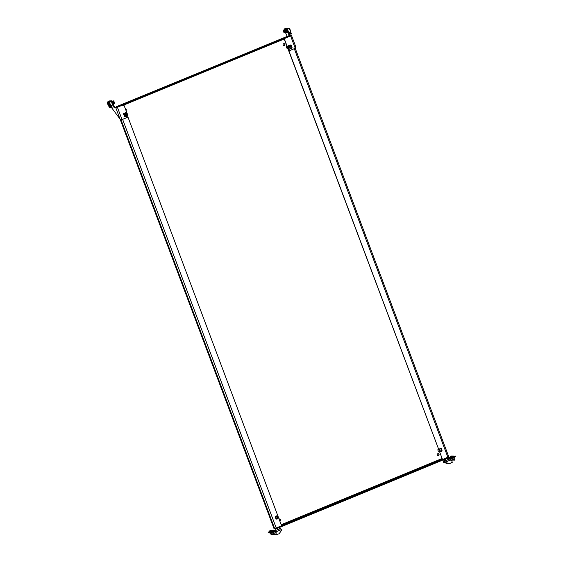 <?xml version="1.0" encoding="UTF-8"?>
<svg xmlns="http://www.w3.org/2000/svg" width="563" height="563" viewBox="0 0 563 563"><rect width="100%" height="100%" fill="white"/><g stroke="black" fill="none" stroke-linecap="round" stroke-linejoin="round"><path stroke-width="0.84" d="M120.236 119.229L120.996 120.503L120.827 119.44M198.289 325.52L198.387 326.406L197.648 324.598L198.289 325.52M438 455.58A0.978 0.936 93 0 0 438.098 453.644M439.013 454.257A0.978 0.936 -87 0 1 438.091 455.587A0.978 0.936 -87 0 1 437.268 454.974A0.978 0.936 -87 0 1 438.19 453.644A0.978 0.936 -87 0 1 439.013 454.257M286.996 36.532L288.446 36.131L286.996 36.532M282.64 38.326L284.083 37.925L282.64 38.326M440.365 451.28A1.752 1.682 93 0 0 440.329 448.366M438.288 448.739A1.752 1.682 93 0 0 439.358 451.582M440.463 451.343A1.752 1.682 93 0 0 440.456 448.338M279.487 518.931A0.978 0.936 -87 0 1 279.712 520.796M279.734 520.859A0.978 0.936 93 0 0 279.579 518.931A0.978 0.936 93 0 0 279.058 519.065M119.173 105.928L117.723 106.33L119.173 105.928M123.529 104.134L122.08 104.535L123.529 104.134M276.102 515.968A1.752 1.682 -87 0 1 276.137 518.882M276.229 515.94A1.752 1.682 -87 0 1 276.229 518.945M125.964 110.468A0.978 0.936 93 0 0 125.38 108.912A0.978 0.936 -87 0 1 126.021 110.615M281.486 525.525L282.746 525.202L281.584 525.779M283.984 43.618A0.978 0.936 -87 0 1 283.879 45.554M283.154 44.949A0.978 0.936 93 0 0 283.97 45.568A0.978 0.936 93 0 0 284.892 44.231A0.978 0.936 93 0 0 284.076 43.618A0.978 0.936 93 0 0 283.154 44.949M192.187 310.706L192.835 311.62L192.089 309.819L192.187 310.706M442.3 459.429L440.287 460.267L442.377 459.563M270.127 516.63L270.226 517.524L269.48 515.715L270.127 516.63M287.876 48.777A1.752 1.682 -87 0 1 286.841 46.011M284.871 38.608L284.385 38.812L284.575 39.326M288.601 50.044L442.532 459.57L448.795 456.86L295.23 48.305M441.962 450.013A1.084 1.042 -87 0 1 440.935 451.491A1.084 1.042 -87 0 1 440.027 450.808L439.647 449.802A1.084 1.042 -87 0 1 440.674 448.324A1.084 1.042 -87 0 1 441.582 449.007L441.779 450.006A1.084 1.042 -87 0 1 440.843 451.484M284.385 38.812L284.484 39.551M288.39 49.945L442.532 459.57M440.583 448.324A1.084 1.042 -87 0 1 441.399 449L441.779 450.006M277.735 517.615L277.355 516.609A1.084 1.042 93 0 0 276.447 515.926A1.084 1.042 93 0 0 275.42 517.404L275.8 518.417A1.084 1.042 93 0 0 276.707 519.1A1.084 1.042 93 0 0 277.735 517.615L277.172 516.602A1.084 1.042 93 0 0 276.356 515.926M120.081 119.11L273.907 528.354L276.236 528.024L281.599 525.814L127.773 116.576M123.586 105.429L123.093 105.204M276.616 519.086A1.084 1.042 93 0 0 277.552 517.608M289.938 36.053L290.297 36.067M116.252 107.547L116.71 107.491M288.882 35.708L289.804 35.694L289.093 36.095L118.223 106.428L118.378 106.836M288.967 35.666L116.245 106.759L117.09 107.793M289.051 35.638L116.245 106.773L118.223 106.428M122.994 105.161L284.913 38.509M116.471 107.378L116.97 107.406M448.422 457.782L276.883 528.537L275.617 528.917L274.758 528.495M275.462 528.312L276.658 527.932L276.883 528.537M447.754 458.198L447.529 457.592L276.658 527.932M447.529 457.592L448.239 457.212L448.465 457.803M285.152 30.128A1.731 0.443 -112.4 0 0 284.406 29.375A1.731 0.443 -112.4 0 0 284.301 29.867M285.462 30.001A1.731 0.443 -112.4 0 0 284.716 29.248L284.364 28.875L287.01 28.741L284.364 28.875M285.04 30.17L284.294 29.867M283.597 30.951L284.034 32.154L283.597 30.951M284.73 30.423A1.407 0.359 -112.4 0 0 284.463 30.029A1.407 0.359 -112.4 0 0 284.146 29.832L283.407 30.135A1.407 0.359 67.6 0 1 283.731 30.332A1.407 0.359 67.6 0 1 284.435 31.732A1.407 0.359 67.6 0 1 284.484 32.738L285.216 32.436A1.407 0.359 -112.4 0 0 285.279 32.373M286.82 32.394L286.954 31.078L285.814 29.945A1.731 0.443 -112.4 0 1 285.927 29.452L286.236 29.325A1.731 0.443 -112.4 0 1 287.383 30.958A1.731 0.443 -112.4 0 1 287.559 32.534L287.25 32.661A1.731 0.443 -112.4 0 0 287.074 31.085A1.731 0.443 -112.4 0 0 285.927 29.452M286.827 32.387A1.731 0.443 -112.4 0 0 287.25 32.661M112.48 101.298A1.407 0.359 67.6 0 1 112.565 101.171A1.407 0.359 67.6 0 1 112.882 101.361A1.407 0.359 67.6 0 1 113.592 102.769A1.407 0.359 67.6 0 1 113.635 103.775A1.407 0.359 67.6 0 1 113.487 103.74L113.473 102.487L112.473 101.298M113.473 104.092A1.731 0.443 -112.4 0 0 113.198 102.656A1.731 0.443 -112.4 0 0 112.079 101.023M285.033 38.235L284.625 39.649L285.033 38.235L290.916 35.743L289.234 35.645L286.433 28.98M285.216 38.242L291.521 35.511L289.234 35.645M287.01 28.741L287.693 29.762L287.116 30.001M289.811 35.406L287.693 29.762M285.49 32.647L287.214 36.384M284.625 39.649L288.488 49.917L289.832 50.529L295.244 48.298L295.828 46.961L291.521 35.511M289.832 50.529L288.488 49.917M284.442 39.635L288.305 49.91M285.117 31.035L285.554 32.232L285.117 31.035M290.367 30.332L289.79 28.91M290.114 30.339L289.551 28.903M285.997 32.823L286.736 32.52A1.407 0.359 -112.4 0 0 286.687 31.514A1.407 0.359 -112.4 0 0 285.983 30.106A1.407 0.359 -112.4 0 0 285.666 29.916L284.927 30.219A1.407 0.359 67.6 0 1 285.244 30.409A1.407 0.359 67.6 0 1 285.955 31.817A1.407 0.359 67.6 0 1 285.997 32.823L285.441 32.591L284.927 30.219M107.589 103.381L107.941 104.69L107.589 103.381M107.413 103.282L107.997 104.697M109.109 103.458L109.461 104.767L109.109 103.458M108.926 103.36L109.511 104.774M112.262 103.698L111.734 102.311M114.739 107.47L114.162 107.709L115.809 107.8L122.825 105.084L116.393 107.561L114.739 107.47L111.938 100.812L109.292 100.939L111.354 101.044L112.037 102.072L112.621 101.833M111.748 107.913L120.053 119.082L121.847 119.588M114.162 107.709L112.037 102.072M111.938 100.812L111.354 101.044M121.995 119.595L127.442 117.371L128.033 115.964L127.681 115.802M122.825 105.084L124.17 105.696L127.942 115.514L124.634 116.808L123.571 113.986L124.106 113.853L123.586 113.691M451.899 456.945L451.435 457.219L451.969 457.128M450.689 458.662L450.118 458.402A1.084 1.042 93 0 1 450.689 457.825L450.921 458.43A0.436 0.415 93 0 0 450.689 458.662L448.852 458.613A0.436 0.415 93 0 1 448.62 458.838L448.275 458.901M444.474 460.464L443.285 460.949L444.805 461.034L449.957 458.908L448.62 458.838M443.285 460.949L443.503 462.329L443.496 461.561L445.03 461.639L445.629 462.441A0.436 0.415 93 0 0 445.938 462.709L449.738 463.483A0.436 0.415 93 0 0 449.971 463.462L452.3 462.272L451.547 460.26L450.794 460.337L449.957 458.908M448.852 458.613L450.006 458.669A0.436 0.415 -87 0 1 449.774 458.901M450.576 458.929A1.084 1.042 -87 0 1 450.33 459.288M448.964 458.345A1.084 1.042 -87 0 1 449.541 457.768L449.112 457.74M449.541 457.768L451.118 457.846L455.108 456.262L453.109 456.058A2.21 0.57 71.2 0 0 453.102 456.058A2.21 0.57 71.2 0 0 453.067 456.072L453.088 456.072A2.21 1.548 62.8 0 1 453.215 456.065L453.187 456.086A2.21 2.118 93 0 0 453.032 456.129L452.99 456.15A2.21 0.57 71.2 0 0 452.962 456.206L452.863 456.248A2.21 1.548 -117.2 0 0 452.736 456.255L452.68 456.276A2.21 2.118 93 0 0 452.532 456.354L452.455 456.375A2.21 0.57 -108.8 0 1 452.483 456.319L452.469 456.319A2.21 1.548 -117.2 0 0 452.356 456.368L452.378 456.347A2.21 2.118 -87 0 1 452.525 456.262L452.568 456.241A2.21 0.57 -108.8 0 1 452.61 456.234L452.708 456.192A2.21 1.548 62.8 0 1 452.814 456.143L452.877 456.121A2.21 2.118 -87 0 1 453.032 456.079L453.109 456.058A2.224 2.224 0 0 1 453.848 456.037L452.054 456.656M451.625 457.698L451.85 458.303L455.333 456.867L455.108 456.262M451.85 458.303L451.343 458.451L451.118 457.846M450.921 458.43L451.343 458.451M455.383 456.121L455.333 456.867M450.477 457.121L449.098 457.733M445.629 462.441L444.805 461.034M445.938 462.709L449.738 463.483M443.686 462.336A0.436 0.415 93 0 0 443.996 462.603L446.396 463.124M443.996 462.603L446.382 463.096M446.276 462.8L446.67 463.849L448.528 463.265M447.972 458.106L448.415 459.288L447.986 459.704L444.615 460.851L444.172 459.675M447.986 459.704L447.465 458.317M446.086 460.485L445.565 459.105M454.587 459.788L453.841 460.302M452.061 457.276L454.024 456.537M454.594 459.647L453.715 459.971M454.58 459.507L454.44 460.147M453.067 459.711L452.328 460.231L452.195 459.894M451.406 456.15L451.343 456.164A2.21 1.548 -117.2 0 0 451.223 456.171L451.16 456.192A2.21 2.118 93 0 0 451.019 456.276L450.942 456.297A2.21 0.57 -108.8 0 1 450.963 456.241L450.949 456.241A2.21 1.548 -117.2 0 0 450.836 456.29L450.864 456.269A2.21 2.118 -87 0 1 451.005 456.185L451.047 456.164A2.21 0.57 -108.8 0 1 451.09 456.15L451.188 456.107A2.21 1.548 62.8 0 1 451.301 456.058L451.357 456.037A2.21 2.118 -87 0 1 451.519 455.995L451.596 455.981A2.21 0.57 71.2 0 0 451.589 455.981A2.21 0.57 71.2 0 0 451.554 455.995L451.568 455.995A2.21 1.548 62.8 0 1 451.695 455.988L451.674 456.009A2.21 2.118 93 0 0 451.512 456.051L451.47 456.072A2.21 0.57 71.2 0 0 451.442 456.121L451.406 456.15M450.548 457.198L451.871 456.86M450.541 456.572L452.314 455.953M453.074 459.57L452.124 459.957M453.06 459.422L452.926 460.062M451.533 456.044L451.596 455.981A2.224 2.224 0 0 1 452.328 455.96M273.512 534.329L272.774 534.85L272.64 534.512M271.408 530.86L271.408 530.86A2.21 1.548 -117.2 0 0 271.282 530.909L271.303 530.888A2.21 2.118 -87 0 1 271.443 530.803L271.486 530.782A2.21 0.57 -108.8 0 1 271.528 530.768L271.626 530.726A2.21 1.548 62.8 0 1 271.739 530.677L271.795 530.656A2.21 2.118 -87 0 1 271.957 530.613L272.035 530.599A2.21 0.57 71.2 0 0 271.992 530.613L272.013 530.613A2.21 1.548 62.8 0 1 272.133 530.606L272.112 530.627A2.21 2.118 93 0 0 271.95 530.67L271.915 530.691A2.21 0.57 71.2 0 0 271.887 530.74L271.781 530.782A2.21 1.548 -117.2 0 0 271.662 530.789L271.598 530.81A2.21 2.118 93 0 0 271.457 530.895L271.38 530.916A2.21 0.57 -108.8 0 1 271.408 530.86L271.239 530.494M270.986 531.817L272.949 531.078M270.979 531.19L272.759 530.571M273.519 534.188L272.569 534.576M273.498 534.041L273.365 534.681M271.971 530.663L272.035 530.599A2.21 0.57 71.2 0 0 272.028 530.599A2.224 2.224 0 0 1 272.774 530.578M271.992 534.245L271.246 534.759M270.324 530.691L270.268 530.705A2.21 1.548 -117.2 0 0 270.141 530.712L270.085 530.733A2.21 2.118 93 0 0 269.937 530.818L269.86 530.832A2.21 0.57 -108.8 0 1 269.888 530.782L269.867 530.782A2.21 1.548 -117.2 0 0 269.761 530.832L269.783 530.803A2.21 2.118 -87 0 1 269.93 530.726L269.973 530.705A2.21 0.57 -108.8 0 1 270.008 530.691L270.113 530.649A2.21 1.548 62.8 0 1 270.219 530.599L270.282 530.578A2.21 2.118 -87 0 1 270.437 530.536L270.514 530.515A2.21 0.57 71.2 0 0 270.507 530.522A2.21 0.57 71.2 0 0 270.472 530.529L270.493 530.529A2.21 1.548 62.8 0 1 270.62 530.522L270.592 530.543A2.21 2.118 93 0 0 270.437 530.585L270.395 530.606A2.21 0.57 71.2 0 0 270.367 530.663L270.282 530.578M269.466 531.732L270.789 531.402M269.459 531.113L271.282 530.515M271.999 534.104L271.12 534.428M271.985 533.963L271.845 534.604M270.458 530.578L270.514 530.515A2.224 2.224 0 0 1 271.253 530.494M279.867 532.704L280.297 532.084M279.487 527.468L279.931 528.643L277.594 529.846L276.13 530.205L275.645 528.917M279.494 529.058L278.974 527.679M277.594 529.846L277.073 528.46M270.894 531.662L270.36 531.761L270.824 531.479M274.631 531.226L274.772 530.585A1.084 1.042 -87 0 0 273.977 530.571L270.141 532.345L268.122 532.232L269.403 531.662M279.895 528.551L280.684 528.594L274.997 530.684M280.684 528.594L281.507 530.001A0.436 0.415 -87 0 1 281.458 530.409L279.185 533.696A0.436 0.415 -87 0 1 278.995 533.844L276.517 534.632L275.757 532.619L276.363 532.141L275.349 530.705A0.436 0.415 93 0 1 275.026 530.698M274.54 531.282L274.779 531.296A1.084 1.042 93 0 0 275.574 531.31M274.413 530.494L273.259 530.43A1.084 1.042 93 0 0 272.823 530.508L271.929 530.627M270.141 532.345L270.374 532.95L268.368 532.844L268.143 532.239L268.368 532.844M274.139 530.754L274.364 531.359L270.88 532.795L270.655 532.19M270.374 532.95L270.88 532.795M274.364 531.359L274.413 530.613M275.532 530.712L276.363 532.141M276.334 534.625L275.757 532.619M275.694 532.331L276.18 532.126M276.144 534.118L274.575 534.526L273.752 532.225L274.42 532.035L274.209 531.423M274.237 532.028L274.04 531.493M274.392 534.519L273.815 532.514M273.935 532.232L274.42 532.035M289.298 34.026L288.826 32.485M289.305 32.358L289.924 33.864L289.459 34.054M286.011 28.502L285.321 28.65M286.778 28.192L285.863 28.298M288.706 32.45L290.135 32.021L290.98 34.139L290.212 34.076L289.53 32.267M289.509 28.812L288.256 28.263L289.537 28.875L288.277 28.27L286.813 28.544L288.242 28.284M289.502 28.812L291.444 33.942L290.98 34.139M287.524 28.579L286.834 28.734M287.51 29.487L287.503 28.636M288.418 31.683L288.939 32.464M107.99 103.754L108.56 104.57L108.476 103.782L107.899 102.966L107.47 103.149M109.665 101.467L108.033 101.431L107.498 102.712L108.187 102.748L108.786 101.453L108.223 102.804L109.454 106.083L108.736 106.048L108.237 104.704M110.003 105.464L110.594 107.688L109.412 107.836L108.856 106.372L109.454 106.083M108.779 104.852L108.335 104.824L108.624 105.591L109.222 105.626L108.779 104.852M107.498 102.712L108.033 101.431L107.526 102.712L108.054 101.453L109.053 101.326L108.152 102.748L109.053 101.326M108.786 101.453L109.503 101.157L108.821 101.122M109.574 106.407L110.13 107.878M109.933 107.589L109.525 106.506L108.983 106.477L109.391 107.561L109.933 107.589M109.166 106.484L109.912 107.519M108.926 101.375L108.413 101.347L108.568 101.755M108.3 102.403L107.596 102.691M109.131 105.387L108.624 105.591M108.019 101.453L108.427 101.291M109.511 103.838L110.081 104.655L109.996 103.859L109.419 103.05L108.99 103.226M109.813 102.48L109.046 102.79L109.539 101.537L109.011 102.79L109.708 102.825L110.306 101.53L109.736 102.881L110.974 106.168L110.257 106.126L109.75 104.788M111.608 102.044L112.516 105.091L111.347 105.612L112.136 107.709L110.925 107.92L110.376 106.449L110.974 106.168M110.299 104.929L109.855 104.908L110.144 105.675L110.735 105.703L110.299 104.929M109.011 102.79L109.539 101.523L110.264 101.551M111.594 102.051L111.038 101.234L109.553 101.509M111.038 101.234L110.341 101.199M111.024 101.234L110.306 101.53M111.094 106.484L111.643 107.955M111.453 107.674L111.045 106.583L110.496 106.555L110.911 107.639L111.453 107.674M110.679 106.562L111.425 107.596M110.447 101.453L109.933 101.424L110.088 101.84M110.651 105.464L110.144 105.675M110.2 101.572L109.672 102.825L110.228 101.572M109.109 102.769L109.94 101.368M290.888 47.623A0.978 0.936 -87 0 1 289.234 47.51A0.978 0.936 -87 0 1 290.156 46.18A0.978 0.936 -87 0 1 290.937 46.771M290.156 46.18A0.978 0.936 -87 0 1 290.972 46.792A0.978 0.936 -87 0 1 290.051 48.122M289.248 49.291L287.806 46.384L288.333 46.25L287.813 46.089M290.937 45.167L290.304 44.949L287.827 45.969M288.15 46.314L291.099 45.082L292.169 47.911L289.417 49.27L291.887 48.249M287.862 46.067L288.256 46.096M290.29 44.956L287.813 45.969M291.106 45.096L292.169 47.911M289.825 48.003A0.894 0.859 -87 0 1 289.818 48.003L290.142 48.024A0.866 0.83 -87 0 1 289.452 46.757A0.866 0.83 -87 0 1 290.846 46.623A0.866 0.83 -87 0 1 290.142 48.024M290.276 48.017A0.894 0.859 -87 0 1 289.276 47.482A0.894 0.859 -87 0 1 290.36 46.307M290.487 44.984L291.05 45.131M287.573 46.187L288.749 49.305L289.157 49.326M289.635 47.63A0.767 0.739 -87 0 1 289.762 46.553A0.767 0.739 -87 0 1 290.797 46.687A0.767 0.739 -87 0 1 290.67 47.764A0.767 0.739 -87 0 1 289.635 47.63M126.661 115.225A0.978 0.936 -87 0 1 125.809 115.725M126.745 114.395A0.978 0.936 -87 0 1 125.823 115.732A0.978 0.936 -87 0 1 125 115.112A0.978 0.936 -87 0 1 125.929 113.782A0.978 0.936 -87 0 1 126.745 114.395M125.021 116.893L127.66 115.851M127.801 115.591L126.45 112.628L123.6 113.571M125.908 113.782A0.978 0.936 -87 0 1 126.703 114.373M123.916 113.916L126.584 112.832M125.197 116.822L124.514 116.907L123.628 113.67M126.056 112.558L123.586 113.571M126.738 112.769L127.935 115.506M125.591 115.605L125.915 115.626A0.866 0.83 -87 0 1 125.134 114.838A0.866 0.83 -87 0 1 126.006 113.895A0.866 0.83 -87 0 1 126.788 114.683A0.866 0.83 -87 0 1 125.915 115.626M126.042 115.619A0.894 0.859 -87 0 1 125.042 115.084A0.894 0.859 -87 0 1 126.133 113.909M126.26 112.593L126.816 112.734M123.346 113.789L123.754 113.81M125.253 114.824A0.767 0.739 -87 0 1 125.929 114A0.767 0.739 -87 0 1 126.724 114.697A0.767 0.739 -87 0 1 126.049 115.528A0.767 0.739 -87 0 1 125.253 114.824M294.287 48.692L447.902 457.36M276.236 528.024L122.621 119.356M274.631 528.509L120.876 119.455M273.998 528.474L120.151 119.173M441.976 458.549L281.19 524.737M123.487 105.161L284.266 38.981M289.248 36.496L289.093 36.095M117.153 107.336L116.956 106.808M281.472 525.483L442.251 459.295M275.617 528.917L275.391 528.333M283.893 32.443L283.534 30.634L283.893 32.443M290.628 36.011L295.244 48.298M285.406 32.52L285.054 30.712L285.406 32.52M112.375 101.087L111.784 100.784A1.407 0.359 -112.4 0 1 111.91 100.805M114.373 103.472A1.407 0.359 -112.4 0 0 114.324 102.466A1.407 0.359 -112.4 0 0 113.62 101.058A1.407 0.359 -112.4 0 0 113.304 100.868L113.86 101.094L114.373 103.472L113.635 103.775M113.895 101.171L114.465 103.142M115.809 107.8L120.053 119.082M117.414 107.315L122.03 119.602M445.488 462.054L450.639 459.936M443.545 461.956L444.39 461.604M274.582 531.036L274.772 530.585M274.357 530.494L275.983 529.818L274.336 530.487M273.977 530.571L272.823 530.508M281.366 529.614L276.208 531.732M274.906 531.366L274.265 531.634M287.158 28.403L286.722 28.206M290.212 34.076L290.923 34.111M290.944 34.132L290.262 34.097M290.677 45.026L288.2 46.046M291.873 48.052L289.396 49.072M292.028 47.989L290.965 45.167M288.179 46.314L289.241 49.136M287.925 46.391L288.981 49.213M126.45 112.628L123.973 113.649M127.646 115.654L125.162 116.675M123.951 113.916L125.007 116.738M123.698 113.993L124.754 116.815M289.994 36.194L289.804 35.694M284.484 32.738L283.921 32.513L283.407 30.135M108.131 104.746L108.56 104.57M109.644 104.831L110.081 104.655M112.565 101.171L113.304 100.868M443.25 460.956L444.467 460.457M455.622 456.706L455.39 456.1M452.04 457.318L451.85 456.818M453.658 460.084L452.835 457.895M454.552 459.387L453.841 457.48M452.561 456.248A2.224 2.224 0 0 0 451.864 456.783M454.067 456.558L453.884 456.051M450.527 457.24L450.337 456.734M452.145 460.006L451.54 458.409M453.039 459.309L452.553 458.015M451.047 456.164A2.224 2.224 0 0 0 450.351 456.706M270.965 531.859L270.775 531.352M272.583 534.625L271.76 532.436M273.477 533.928L272.759 532.021M271.486 530.782A2.224 2.224 0 0 0 270.789 531.324M272.992 531.092L272.802 530.592M269.445 531.775L269.255 531.275M271.063 534.547L270.458 532.936M271.957 533.851L271.472 532.549M269.966 530.705A2.224 2.224 0 0 0 269.269 531.24M274.406 531.345L275.138 531.381M274.645 531.205L274.42 530.599M286.377 28.326L285.765 28.298"/></g></svg>

